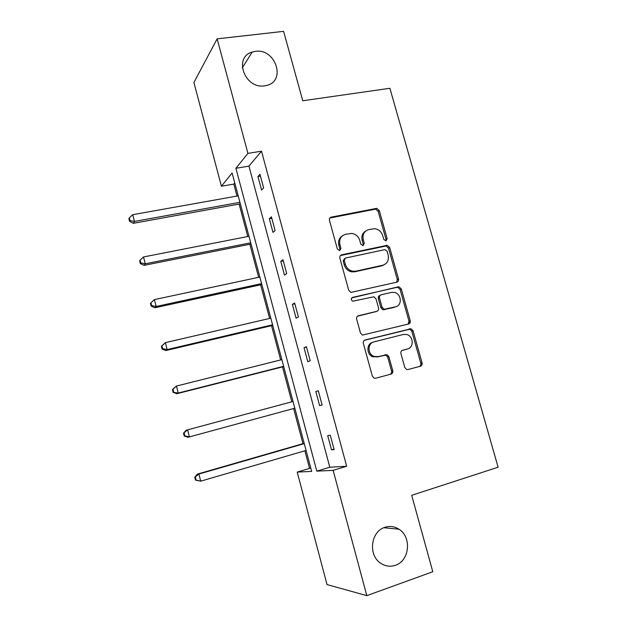<?xml version="1.0" encoding="UTF-8"?>
<svg xmlns="http://www.w3.org/2000/svg" width="627" height="627" viewBox="0 0 627 627"><rect width="100%" height="100%" fill="white"/><g stroke="black" fill="none" stroke-linecap="round" stroke-linejoin="round"><path stroke-width="0.94" d="M384.962 527.299C371.106 531.163 367.853 554.425 380.189 562.866C384.923 566.244 389.963 567.059 395.316 565.303C409.619 560.961 411.923 536.931 398.984 529.219C394.555 526.406 389.884 525.763 384.962 527.299M255.283 51.375L252.242 52.041C233.079 57.19 244.883 89.449 264.665 85.821L266.13 85.554C286.617 81.722 275.841 48.028 255.283 51.375M385.997 240.862L387.18 238.652L379.288 210.547L376.702 208.352L331.26 217.122C329.763 217.585 329.159 218.651 329.457 220.312L337.373 249.06L339.677 250.581L340.931 248.316L339.905 244.593C338.956 239.24 340.853 235.807 345.61 234.294L351.857 233.424C355.799 234.122 358.432 236.473 359.773 240.47L360.799 244.162L363.064 245.674L364.287 243.433L363.26 239.749C362.304 234.451 364.154 231.065 368.809 229.576L374.797 228.714C378.732 229.357 381.373 231.692 382.736 235.713L383.763 239.365L385.997 240.862M385.817 240.893L386.02 239.357L378.152 211.33L375.573 209.136L329.833 218.016M339.646 250.588L339.881 249.005L338.854 245.29L339.905 244.593M362.962 245.698L363.182 244.13L362.163 240.454L363.26 239.749M404.791 367.461L406.602 369.475L408.02 369.538L420.388 366.215C421.822 365.651 422.379 364.53 422.057 362.837L413.068 330.829L411.085 328.76L365.126 339.975C363.636 340.532 363.041 341.66 363.346 343.377L372.367 376.137L374.115 378.136L375.675 378.238L391.029 374.107C392.494 373.535 393.074 372.391 392.761 370.682L388.897 356.763L387.031 354.725L378.042 356.638L374.178 356.45C367.485 354.451 367.344 343.165 373.958 341.88L403.42 334.434L406.751 334.512C413.538 336.119 414.141 347.624 407.487 348.988L402.636 350.25C401.186 350.799 400.622 351.927 400.935 353.62L404.791 367.461M217.138 38.85L283.608 31.35L302.763 100.759L389.884 88.289L498.104 467.217L411.688 495.314L432.787 571.738L366.819 595.65L327.028 584.576L297.206 472.092L311.666 471.394L232.108 172.989L221.417 186.235L193.908 82.482L217.138 38.85L247.931 153.38L235.893 168.295L316.8 471.143L333.133 470.352L366.819 595.65M261.506 151.185L248.935 166.116L329.802 467.225L346.668 466.245L261.506 151.185L247.931 153.38M346.668 466.245L333.133 470.352M396.805 282.166C398.239 281.664 398.803 280.59 398.498 278.937L389.657 247.477L387.267 245.306L341.652 254.828C340.155 255.322 339.56 256.412 339.858 258.089L348.722 290.27L350.877 292.417L396.805 282.166M401.311 288.976L410.223 320.703C410.536 322.38 409.98 323.477 408.545 324.01L362.43 335.092L360.494 333.015L356.661 319.096C356.355 317.387 356.951 316.267 358.44 315.734L376.811 311.329C378.277 310.796 378.857 309.691 378.551 308.006L376.02 298.907L373.888 296.775L352.805 301.219C350.861 299.91 350.791 298.64 352.578 297.394L399.133 286.852L401.311 288.976L400.112 289.541L408.992 321.181L410.223 320.703M234.764 182.943L233.8 184.087L236.99 196.063M239.122 204.065L247.775 236.52M249.836 244.264L258.645 277.314M260.636 284.799L269.602 318.453M271.53 325.679L280.661 359.945M282.518 366.905L291.814 401.789M293.608 408.53L302.974 443.673M304.871 450.789L309.558 468.393L310.843 468.314M422.136 363.205L420.858 363.55M391.609 371.27L392.815 370.941M420.842 363.441L422.12 363.096M409.439 323.563L408.436 323.814M409.063 322.505L410.262 322.207M396.805 282.04L397.502 281.884M309.558 468.393L297.206 472.092M233.8 184.087L221.417 186.235M329.802 467.225L316.8 471.143M248.935 166.116L235.893 168.295M331.534 449.865L327.702 435.632L330.28 435.248L334.144 449.583L331.534 449.865L334.019 449.128M319.613 405.591L315.812 391.483L318.297 390.778L322.121 404.987L319.613 405.591L322.106 404.901M307.802 361.708L304.032 347.726L306.415 346.7L310.216 360.784L307.802 361.708M296.093 318.218L292.362 304.361L294.651 303.021L298.405 316.98L296.093 318.218M284.486 275.112L280.786 261.373L282.981 259.735L286.711 273.568L284.486 275.112M272.98 232.382L269.32 218.768L271.42 216.832L275.112 230.54L272.98 232.382M261.584 190.036L257.948 176.54L259.962 174.306L263.622 187.896L261.584 190.036M257.948 176.54L260.448 176.109M269.32 218.768L271.812 218.298M280.786 261.373L283.286 260.856M292.362 304.361L294.855 303.789M398.576 279.328L397.322 279.618M304.032 347.726L306.525 347.107M410.285 320.977L409.016 321.29M420.874 363.652L422.151 363.307M315.812 391.483L318.304 390.817M422.096 362.986L420.819 363.331M392.792 370.831L391.585 371.153M365.737 231.01C362.437 233.087 361.246 236.23 362.163 240.454M342.366 235.838C339.121 237.97 337.953 241.129 338.854 245.29M396.64 282.205L397.299 279.532L388.489 248.159L386.107 245.996L340.39 255.557M387.063 251.129L384.829 249.632L345.493 258.034L344.239 260.315L345.328 264.257C346.543 268.003 348.965 270.315 352.593 271.209L355.815 271.178L382.697 265.26C387.314 263.693 389.132 260.268 388.144 254.993L387.063 251.129M344.544 258.63L343.181 260.973L344.239 260.315M384.014 264.837L381.537 265.895L354.725 271.805L351.512 271.836C347.891 270.95 345.477 268.638 344.262 264.9L343.181 260.973M408.075 324.128L408.992 321.181M357.508 316.188L376.419 311.501M351.723 297.896L398.121 286.86M395.566 306.83C402.495 305.545 401.46 293.577 394.336 292.394L391.53 292.401L381.224 294.8C379.766 295.309 379.194 296.406 379.5 298.084L382.031 307.175L384.108 309.283L395.943 306.728M380.338 295.223L380.072 295.356C378.614 295.866 378.042 296.955 378.347 298.632L379.5 298.084M394.367 307.348L382.932 309.801L380.863 307.7L378.347 298.632M400.112 289.541L397.933 287.425L396.93 287.432M406.923 349.168L402.087 350.469M372.767 342.318C366.192 343.643 366.372 354.843 373.026 356.834L378.042 356.638M389.994 374.39C391.342 373.755 391.867 372.634 391.554 371.019L387.705 357.147L385.848 355.109L376.874 357.022M419.283 366.513C420.599 365.894 421.101 364.789 420.788 363.198L411.829 331.283L409.846 329.214L364.373 340.312M238.205 195.851L132.728 214.677L134.452 221.433L133.347 223.314L240.337 203.846M130.016 220.626L129.327 217.922L128.896 218.69L129.585 221.378L130.016 220.626L134.452 221.433L239.922 202.309M129.327 217.922L132.728 214.677M133.347 223.314L129.585 221.378M248.982 236.277L143.512 256.96L145.252 263.771L144.069 265.354L251.043 244.021M140.785 262.917L140.095 260.197L139.633 260.848L140.323 263.559L140.785 262.917L145.252 263.771L250.714 242.79M140.095 260.197L143.512 256.96M144.069 265.354L140.323 263.559M259.852 277.056L154.399 299.612L156.154 306.478L154.885 307.771L261.851 284.54M151.656 305.584L150.95 302.841L150.456 303.366L151.154 306.109L151.656 305.584L156.154 306.478L261.6 283.616M150.95 302.841L154.399 299.612M154.885 307.771L151.154 306.109M270.817 318.171L165.379 342.64L167.143 349.568L165.794 350.556L272.745 325.397M162.62 348.636L161.915 345.861L161.382 346.269L162.087 349.035L162.62 348.636L167.143 349.568L272.58 324.794M161.382 346.269L165.379 342.64L161.915 345.861M165.794 350.556L162.087 349.035M281.868 359.639L176.453 386.052L178.24 393.043L176.798 393.725L283.725 366.599M173.679 392.063L172.966 389.265L172.401 389.547L173.115 392.337L178.24 393.043L283.655 366.317M172.401 389.547L176.453 386.052L172.966 389.265M176.798 393.725L173.115 392.337M392.831 371.019L391.624 371.341M293.021 401.46L187.63 429.848L189.425 436.909L294.815 408.201M183.523 433.218L186.117 430.263L187.63 429.848L183.523 433.218L184.236 436.024L184.84 435.875L184.119 433.053M184.84 435.875L189.425 436.909L187.904 437.27L184.236 436.024M304.181 443.32L197.301 474.137L198.9 474.043L200.718 481.16L306.078 450.437M304.267 443.642L198.9 474.043L194.738 477.272L195.467 480.11L196.102 480.086L195.373 477.241M196.102 480.086L200.718 481.16L195.467 480.11M194.738 477.272L197.301 474.137M386.02 239.357L387.18 238.652M339.881 249.005L340.931 248.316M363.182 244.13L364.287 243.433M330.241 217.898L331.26 217.122M374.977 209.175L376.106 208.383M378.152 211.33L379.288 210.547M340.602 255.502L341.652 254.828M385.315 246.027L386.475 245.337M388.489 248.159L389.657 247.477M397.299 279.532L398.498 278.937M344.262 264.9L345.328 264.257M354.725 271.805L355.815 271.178M381.537 265.895L382.697 265.26M357.633 316.102L358.44 315.734M375.659 311.838L376.811 311.329M351.865 297.754L352.578 297.394M380.863 307.7L382.031 307.175M384.092 309.809L385.268 309.299M406.257 349.388L407.487 348.988M384.445 355.054L385.636 354.663M387.705 357.147L388.897 356.763M391.554 371.019L392.761 370.682M364.6 340.179L365.126 339.975M408.639 329.199L409.878 328.744M411.829 331.283L413.068 330.829M420.788 363.198L422.057 362.837M242.296 67.841L252.242 52.041M375.573 209.136L376.702 208.352M386.107 245.996L387.267 245.306M351.512 271.836L352.593 271.209M382.932 309.801L384.108 309.283M397.933 287.425L399.133 286.852M373.026 356.834L374.178 356.45M385.848 355.109L387.031 354.725M409.846 329.214L411.085 328.76M383.849 527.722L398.984 529.219"/></g></svg>
